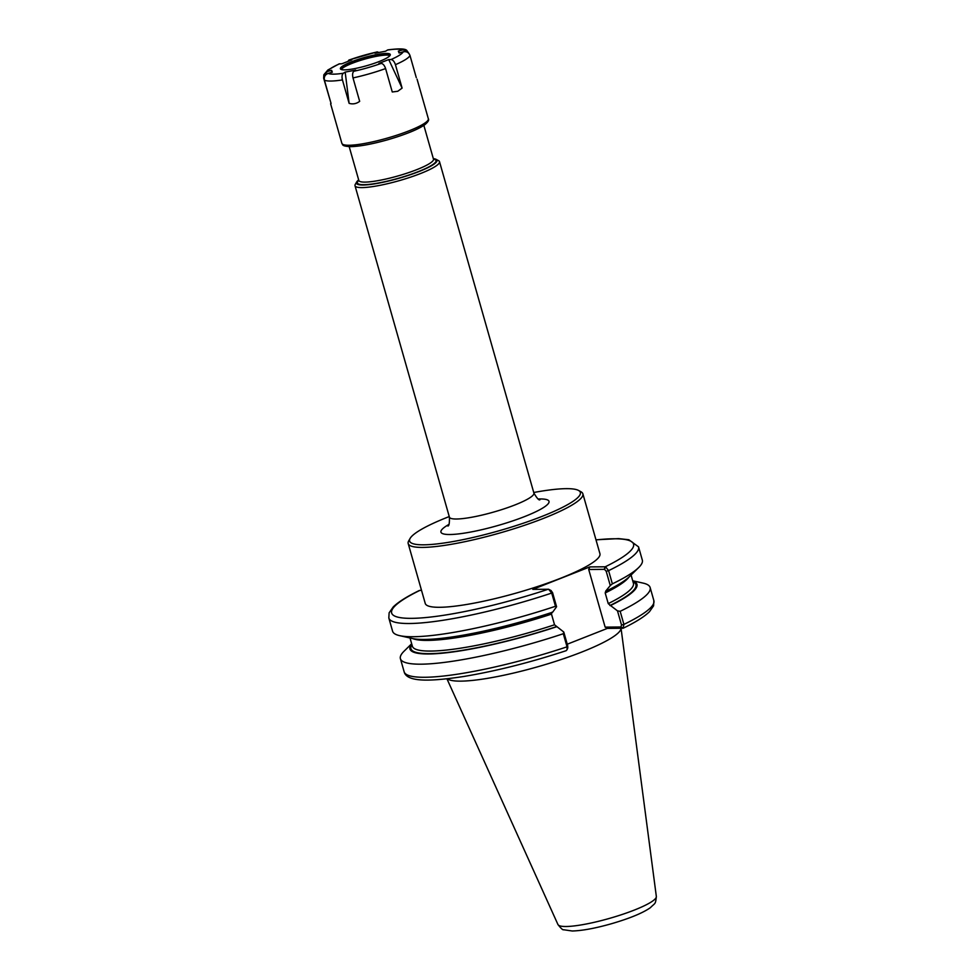 <?xml version="1.0" encoding="UTF-8"?>
<svg xmlns="http://www.w3.org/2000/svg" width="980" height="980" viewBox="0 0 980 980"><rect width="100%" height="100%" fill="white"/><g stroke="black" fill="none" stroke-linecap="round" stroke-linejoin="round"><path stroke-width="1.47" d="M449.257 516.558A88.776 14.614 -15.9 0 0 447.738 517.158A88.776 14.614 -15.9 0 0 410.13 538.375L408.734 540.813A90.809 14.945 -15.9 0 0 408.195 543.557A90.809 14.945 -15.9 0 0 455.994 543.459A90.809 14.945 -15.9 0 0 543.851 518.249A90.809 14.945 -15.9 0 0 582.867 493.798A90.809 14.945 -15.9 0 0 580.956 491.752L578.482 490.416A88.776 14.614 -15.9 0 0 533.745 492.499M582.867 493.798L599.932 553.688A90.809 14.945 164.1 0 1 560.915 578.139A90.809 14.945 164.1 0 1 473.058 603.337A90.809 14.945 164.1 0 1 425.247 603.447L408.195 543.557M410.13 538.375A88.776 14.614 -15.9 0 0 450.09 542.062A88.776 14.614 -15.9 0 0 542.21 516.325A88.776 14.614 -15.9 0 0 578.482 490.416M358.668 179.904A41.883 6.897 -15.9 0 0 356.671 181.974L355.274 184.399A43.928 7.228 -15.9 0 0 355.017 185.735A43.928 7.228 -15.9 0 0 378.133 185.686A43.928 7.228 -15.9 0 0 420.628 173.497A43.928 7.228 -15.9 0 0 439.505 161.663A43.928 7.228 -15.9 0 0 438.587 160.671L436.112 159.348A41.883 6.897 -15.9 0 0 433.332 158.638M356.671 181.974A41.883 6.897 -15.9 0 0 375.524 183.713A41.883 6.897 -15.9 0 0 418.987 171.561A41.883 6.897 -15.9 0 0 436.112 159.348M620.904 626.98L605.138 627.127L607.331 628.413L623.084 628.241L623.905 624.407L620.168 611.312L617.486 610.859L621.528 625.032L620.904 626.98L623.292 628.168C635.616 622.202 644.326 616.726 649.458 611.716L653.587 605.812L653.868 600.63L650.144 587.535A129.838 21.364 -15.9 0 0 643.125 583.112L632.713 580.773M620.168 611.312A129.838 21.364 -15.9 0 0 650.144 587.535M610.283 585.562L612.353 583.86L608.592 570.642L605.591 566.795L604.489 569.343L606.204 571.279L610.283 585.562L605.787 591.001L605.199 592.949L608.237 603.607L610.516 605.53A118.041 19.428 -15.9 0 0 632.749 580.895M610.516 605.53L617.486 610.859M607.331 628.413L567.249 644.215M567.2 648.16L567.812 646.212L563.782 632.039L563.304 633.729L567.04 646.825L567.077 649.691L566.109 650.708M411.661 643.738L404.042 651.222A129.838 21.364 -15.9 0 0 400.404 658.683A129.838 21.364 -15.9 0 0 563.304 633.729M563.782 632.039L554.533 624.787L551.495 614.117L552.083 612.169M411.698 643.872A118.041 19.428 -15.9 0 0 556.812 626.698M605.591 566.795L589.801 566.905L588.711 569.49L604.489 569.343M612.353 583.86A129.838 21.364 -15.9 0 0 638.691 567.543A129.838 21.364 -15.9 0 0 642.317 560.082L638.556 546.877L628.842 539.747L618.601 538.608L595.975 539.809M606.375 590.989A118.041 19.428 -15.9 0 0 629.515 576.559L638.691 567.543M589.801 566.905L532.814 589.372L548.604 589.262L551.716 593.059L555.489 606.277L556.579 606.743L552.5 592.447L550.785 590.524M548.604 589.262L551.262 590.658M421.523 590.352L419.403 590.475C407.092 596.44 398.37 601.916 393.237 606.926L389.121 612.831L388.827 618.013L392.588 631.218A129.838 21.364 -15.9 0 0 399.607 635.64A129.838 21.364 -15.9 0 0 555.489 606.277M399.607 635.64L412.151 638.47A118.041 19.428 -15.9 0 0 552.671 612.169L556.579 606.743M605.138 627.127L588.711 569.49M447.333 678.773A90.809 14.945 -15.9 0 0 581.949 651.982A90.809 14.945 -15.9 0 0 621.051 628.29L656.343 896.504C655.448 904.785 655.412 902.58 650.352 907.701C642.708 913.054 629.687 918.419 611.263 923.785C595.313 928.305 582.316 930.706 572.283 931L563.598 929.738C562.875 930.179 560.989 928.44 557.951 924.532A51.168 8.416 -15.9 0 0 566.036 926.504A51.168 8.416 -15.9 0 0 634.317 910.077A51.168 8.416 -15.9 0 0 656.343 896.504M399.546 52.871L398.358 51.119L402.474 49.931L406.81 50.458C405.414 48.633 399.105 48.437 387.884 49.87L385.52 51.23L374.96 53.214L377.227 51.879L378.868 52.479M406.81 50.458L409.42 54.206M416.292 77.653L409.971 55.468C408.746 52.418 406.492 51.193 403.209 51.818L399.08 53.006L398.358 51.119M388.741 59.559L391.02 59.535C392.882 59.817 394.352 61.532 395.43 64.68L402.106 88.114L388.741 59.559L378.905 63.431L381.183 63.418C383.045 63.7 384.515 65.415 385.593 68.563L392.27 91.985L397.757 91.275L402.106 88.114M355.728 70.095L353.89 71.258C352.555 72.471 352.249 74.688 353.008 77.922L359.672 101.356C356.377 103.794 352.861 104.456 349.113 103.341L342.437 79.919C341.689 76.673 341.983 74.456 343.331 73.255L345.168 72.091L355.728 70.095M345.168 72.091L349.113 103.341M332.33 72.201L328.214 73.39C325.103 74.603 323.829 76.832 324.392 80.078L331.069 103.5L323.657 78.192L323.841 74.786L327.479 71.491L331.608 70.315L332.33 72.201M331.608 70.315L331.522 72.434M347.863 61.434L349.002 60.001L351.783 59.878L341.947 63.761L339.08 63.908L327.871 69.997L323.829 74.786M351.538 61.777A25.933 4.263 -15.9 0 0 340.624 69.127A25.933 4.263 -15.9 0 0 379.15 61.532A25.933 4.263 -15.9 0 0 390.285 54.978A25.933 4.263 -15.9 0 0 377.692 54.39A25.933 4.263 -15.9 0 0 351.538 61.777M390.163 55.284A25.639 4.214 -15.9 0 0 390.138 55.125A25.639 4.214 -15.9 0 0 376.651 55.15A25.639 4.214 -15.9 0 0 351.845 62.267A25.639 4.214 -15.9 0 0 340.82 69.176A25.639 4.214 -15.9 0 0 340.881 69.323M389.942 55.627A25.639 4.214 -15.9 0 0 352.139 63.333A25.639 4.214 -15.9 0 0 341.26 69.494M448.816 524.496A56.179 9.249 -15.9 0 0 449.894 534.517A56.179 9.249 -15.9 0 0 526.138 515.97A56.179 9.249 -15.9 0 0 538.302 499.004M447.799 526.015C449.036 526.162 449.575 523.21 449.416 517.146A43.928 7.228 -15.9 0 0 456.423 519.008A43.928 7.228 -15.9 0 0 515.039 504.908A43.928 7.228 -15.9 0 0 533.904 493.075C536.991 498.318 539 500.547 539.968 499.763L539.956 499.763M358.803 180.381A40.866 6.725 -15.9 0 0 363.923 184.693A40.866 6.725 -15.9 0 0 414.699 172.995A40.866 6.725 -15.9 0 0 433.466 159.103M358.925 180.712L358.827 180.455A38.82 6.394 -15.9 0 0 365.013 182.109A38.82 6.394 -15.9 0 0 416.806 169.638A38.82 6.394 -15.9 0 0 433.491 159.189L433.528 159.458M621.528 625.032L623.905 624.407A129.838 21.364 -15.9 0 0 653.868 600.63M622.79 628.278L620.597 626.992M567.812 646.212L567.04 646.825A129.838 21.364 -15.9 0 1 404.14 671.778L400.404 658.683M604.182 569.356L605.273 566.771A125.746 20.69 -15.9 0 0 595.999 539.919M606.204 571.279L608.592 570.642A129.838 21.364 -15.9 0 0 638.556 546.877M552.5 592.447L551.716 593.059A129.838 21.364 -15.9 0 1 388.827 618.013M419.906 590.364A125.746 20.69 -15.9 0 0 411.686 618.343A125.746 20.69 -15.9 0 0 548.286 589.237M411.931 644.681A116.963 19.245 -15.9 0 0 556.224 626.71M609.928 605.53A116.963 19.245 -15.9 0 0 632.982 581.716M410.02 637.992L412.36 646.188A114.917 18.914 -15.9 0 0 554.533 624.787M608.237 603.607A114.917 18.914 -15.9 0 0 633.411 583.223L631.071 575.015M412.727 638.592A114.917 18.914 -15.9 0 0 551.495 614.117M605.199 592.949A114.917 18.914 -15.9 0 0 629.087 576.951M395.43 64.68A44.945 7.399 -15.9 0 0 409.971 55.468M330.603 103.782L341.885 143.362A44.945 7.399 -15.9 0 0 349.039 145.261A44.945 7.399 -15.9 0 0 409.027 130.83A44.945 7.399 -15.9 0 0 428.334 118.727L417.064 79.16M353.008 77.922A44.945 7.399 -15.9 0 0 385.593 68.563M324.392 80.078A44.945 7.399 -15.9 0 0 342.437 79.919M339.668 63.786A39.494 6.505 -15.9 0 0 327.479 71.491M328.214 73.39A39.494 6.505 -15.9 0 0 343.331 73.255M353.89 71.258A39.494 6.505 -15.9 0 0 381.183 63.418M391.02 59.535A39.494 6.505 -15.9 0 0 403.209 51.818M402.474 49.931A39.494 6.505 -15.9 0 0 387.357 50.066M376.798 52.05A39.494 6.505 -15.9 0 0 349.493 59.903M351.232 146.559A42.9 7.056 -15.9 0 0 397.954 136.588A42.9 7.056 -15.9 0 0 426.962 121.422M533.904 493.075L439.505 161.663M449.416 517.146L355.017 185.735M433.491 159.189L423.85 125.367M358.827 180.455L349.186 146.645M567.077 649.691L567.849 647.645M566.183 650.683C530.07 662.529 495.99 671.116 463.944 676.457C434.691 680.855 406.933 683.256 404.14 671.778M557.951 924.532L446.941 678.809M377.227 51.867L349.002 59.988M341.885 143.362C343.159 144.795 341.212 146.13 350.705 146.657C359.93 146.412 372.339 144.085 387.921 139.711C406.038 134.334 418.362 129.311 424.904 124.632C428.101 121.949 429.252 119.977 428.334 118.727"/></g></svg>
